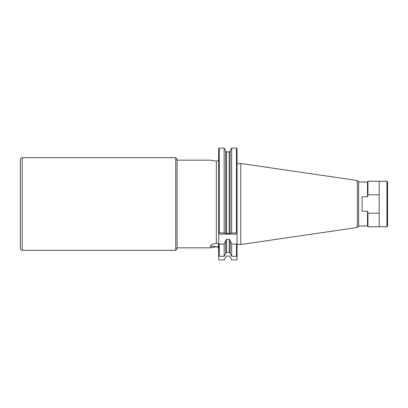 <?xml version="1.0" encoding="UTF-8"?>
<svg xmlns="http://www.w3.org/2000/svg" width="408" height="408" viewBox="0 0 408 408"><rect width="100%" height="100%" fill="white"/><g stroke="black" fill="none" stroke-linecap="round" stroke-linejoin="round"><path stroke-width="0.61" d="M177.046 247.824L210.554 247.824L210.554 246.146C210.768 244.938 212.701 243.974 216.352 243.25L216.352 161.201L210.554 160.201M218.673 249.161C218.555 247.687 217.78 246.901 216.352 246.799L210.554 247.799M225.675 240.73L225.675 253.552L224.145 256.29L219.254 256.29L218.673 255.694L218.673 243.382L219.254 244.112L224.145 244.112L225.675 240.45L226.542 239.312L229.24 239.312L230.112 240.45L231.642 244.112L236.477 244.112L237.053 243.382L237.053 233.009L231.642 232.917L229.24 233.509L226.542 233.509L224.145 232.917L218.673 233.009L218.673 243.382M218.673 233.009L218.673 148.675L219.254 148.079L219.254 232.917M218.673 255.694L218.673 259.325L219.254 259.921L224.145 259.921L225.675 256.964L226.542 256.061L229.24 256.061L230.112 256.964L231.642 259.921L236.477 259.921L237.053 259.325L237.053 255.694L236.477 256.29L231.642 256.29L230.112 253.552L230.112 240.73M224.145 232.917L224.145 148.079L219.254 148.079M225.675 233.335L225.675 150.812L224.145 148.079M229.24 233.509L229.24 151.939L226.542 151.939L226.542 233.509M230.112 233.335L230.112 150.812L231.642 148.079L231.642 232.917M236.477 232.917L236.477 148.079L231.642 148.079M237.053 233.009L237.053 148.675L236.477 148.079M225.675 151.036L226.542 151.939M229.24 151.939L230.112 151.036M219.254 256.29L219.254 244.112M224.145 256.29L224.145 244.112M230.112 253.327L229.24 252.43L226.542 252.43L225.675 253.327M231.642 256.29L231.642 244.112M236.477 256.29L236.477 244.112M237.053 255.694L237.053 243.382M237.053 244.183L240.766 244.509L240.766 163.491L237.053 163.817M218.673 246.682A8.119 0.989 0 0 1 210.625 245.825M218.673 234.141L237.053 234.141M218.673 245.524C218.555 244.04 217.785 243.28 216.352 243.25M216.352 161.201C217.78 161.099 218.555 160.313 218.673 158.839M367.94 213.185L367.94 226.756L379.19 226.756L379.19 181.244L379.19 194.815L367.94 194.815L367.475 196.773L362.085 196.773L362.085 211.227L367.475 211.227L367.94 213.185L379.19 213.185L379.19 226.756L386.906 226.756L386.906 181.244L387.6 181.942L387.6 226.058L386.906 226.756M367.475 196.773L367.475 181.963L358.663 181.963L358.663 226.037L367.475 226.037L367.475 211.227M386.906 181.244L367.94 181.244L367.94 194.815M226.542 239.312L226.542 252.43M229.24 252.43L229.24 239.312M240.766 244.509L357.372 227.501L357.372 180.499L240.766 163.491M177.046 158.972L177.046 249.028L177.046 158.972L175.731 157.666L22.221 157.666C21.094 157.789 20.487 158.386 20.4 159.457L20.4 248.543L20.4 159.457M177.046 249.028L175.731 250.334L175.731 157.666M175.731 250.334L22.221 250.334L22.221 157.666M210.554 160.176L177.046 160.176M357.372 180.499L358.663 181.988M357.372 227.501L358.663 226.012M22.221 250.334C21.094 250.211 20.487 249.614 20.4 248.543M367.475 181.963L367.94 181.499M367.475 226.037L367.94 226.501"/></g></svg>

